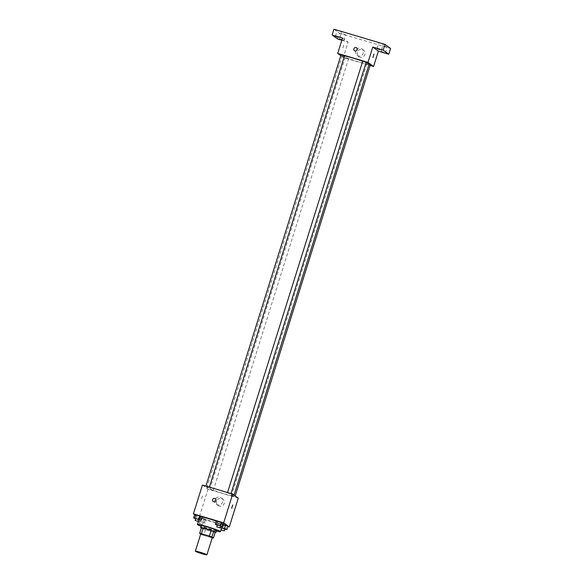 <?xml version="1.0" encoding="UTF-8"?>
<svg xmlns="http://www.w3.org/2000/svg" width="584" height="584" viewBox="0 0 584 584"><rect width="100%" height="100%" fill="white"/><g stroke="black" fill="none" stroke-linecap="round" stroke-linejoin="round"><path stroke-width="0.44" stroke-dasharray="2.92 2.19" d="M212.306 537.535A6.044 0.423 17.4 0 1 206.999 536.316A6.044 0.423 17.4 0 1 200.859 534.039A6.044 0.423 17.4 0 1 200.765 533.915M215.226 532.338A7.804 0.547 17.4 0 1 213.459 531.98L205.495 529.615L203.692 535.367L211.656 537.74A7.804 0.547 17.4 0 0 212.204 537.864M200.699 534.126L201.122 534.433A7.804 0.547 17.4 0 0 203.692 535.367M201.458 527.607L202.925 528.681L201.122 534.433M205.495 529.615A7.804 0.547 17.4 0 1 202.925 528.681M201.319 528.024A8.059 0.569 -162.6 0 0 208.167 530.513A8.059 0.569 -162.6 0 0 215.211 532.382M216.635 530.462A8.059 0.569 17.4 0 1 209.561 528.834A8.059 0.569 17.4 0 1 201.371 525.804A8.059 0.569 17.4 0 1 201.246 525.644M213.459 531.98L211.656 537.74M216.445 531.068A12.096 0.847 17.4 0 1 201.057 526.242M216.306 521.118A12.096 0.847 17.4 0 1 222.884 523.994A12.096 0.847 17.4 0 1 212.269 521.556A12.096 0.847 17.4 0 1 199.998 517.001A12.096 0.847 17.4 0 1 199.808 516.76A12.096 0.847 17.4 0 1 202.298 517.001M217.314 525.169L217.81 525.374L218.869 522.016L216.343 521.001L223.986 523.271L222.686 523.154L221.635 526.512M221.716 527.732L220.591 527.396L221.643 524.038L223.57 524.615L220.343 523.914L227.986 526.191L226.687 526.067L225.636 529.425M194.647 514.738L199.013 517.913L227.891 526.505M195.669 518.738L196.173 518.935L197.224 515.577L194.698 514.562L202.349 516.84L201.049 516.716L199.998 520.074M206.349 519.753L198.706 517.482L206.349 519.753L198.706 517.482L206.349 519.753L205.298 523.111L197.648 520.84L205.298 523.111M207.123 487.662A14.111 0.993 17.4 0 1 206.904 487.384A14.111 0.993 17.4 0 1 220.657 490.655A14.111 0.993 17.4 0 1 233.826 495.816A14.111 0.993 17.4 0 1 221.446 492.969A14.111 0.993 17.4 0 1 207.123 487.662M202.429 485.063L208.028 489.136L238.294 498.137M231.483 495.772L234.914 496.816L231.483 495.772M227.483 492.852L230.914 493.903L227.483 492.852M205.838 486.421L209.276 487.465L205.838 486.421M213.248 490.348L209.809 489.297L213.248 490.348M208.028 489.136L199.013 517.913M216.671 501.145A4.03 3.935 -53.9 0 0 223.636 504.591A4.03 3.935 -53.9 0 0 222.832 499.013A4.03 3.935 -53.9 0 0 216.671 501.145M202.451 495.969L201.422 499.342L202.451 495.969M231.687 508.343L232.695 504.963M214.97 499.904A4.03 3.935 -53.9 0 0 221.935 503.35A4.03 3.935 -53.9 0 0 221.124 497.772A4.03 3.935 -53.9 0 0 214.97 499.904M215.299 498.685L215.299 498.685A1.767 1.723 126.1 0 1 215.649 501.13A1.767 1.723 126.1 0 1 213.218 501.539L213.218 501.539M369.103 64.16A14.111 0.993 17.4 0 1 356.722 61.313A14.111 0.993 17.4 0 1 342.399 55.998A14.111 0.993 17.4 0 1 342.173 55.721A14.111 0.993 17.4 0 1 344.523 55.889M362.693 61.254A14.111 0.993 17.4 0 1 366.095 62.539M348.524 58.685L345.086 57.633L348.524 58.685M366.19 62.24L362.752 61.189M344.545 55.801L341.114 54.757M370.19 65.16L368.949 64.641M340.793 55.648L343.304 57.473L370.095 65.445M341.822 40.259L348.115 42.128L343.304 57.473M333.917 29.2L339.508 33.281L337.705 39.033M339.508 33.281L390.586 48.472M357.357 52.217A4.03 3.935 -53.9 0 0 364.321 55.663A4.03 3.935 -53.9 0 0 363.518 50.085A4.03 3.935 -53.9 0 0 357.357 52.217M342.516 38.048L348.115 42.128M343.735 45.129L342.706 48.494L343.713 45.114M372.972 57.495L373.979 54.115M355.656 50.976A4.03 3.935 -53.9 0 0 362.62 54.421A4.03 3.935 -53.9 0 0 361.81 48.844A4.03 3.935 -53.9 0 0 355.656 50.976M356.583 47.844L356.583 47.837A1.767 1.723 126.1 0 1 356.941 50.282A1.767 1.723 126.1 0 1 354.51 50.691L354.51 50.691M341.969 39.8L343.801 40.537L341.874 40.099M384.666 46.194L387.221 47.158L384.666 46.194M343.049 33.821L345.604 34.785L343.049 33.821M339.048 30.901L341.603 31.864L339.048 30.901M380.666 43.282L383.221 44.245L380.666 43.282M199.772 521.468L203.203 522.519L199.772 521.468M203.823 518.738L202.772 522.096M200.005 517.599L198.947 520.957M198.706 517.482L197.648 520.84M201.224 518.497L200.173 521.855M205.05 519.629L203.998 522.987M199.166 523.388L202.604 524.432L199.166 523.388M220.591 527.396L219.292 527.272L224.774 529.17M224.847 528.951L221.664 527.885M221.643 524.038L220.343 523.914L219.292 527.272M220.343 523.914L222.869 524.928L221.818 528.286M222.869 524.928L226.687 526.067M196.173 518.935L199.137 519.818M199.202 519.599L195.771 518.556M197.224 515.577L201.049 516.716M217.81 525.374L220.774 526.257M220.84 526.038L217.409 524.987M218.869 522.016L222.686 523.154M199.808 516.76L198.319 521.505M222.884 523.994L222.081 526.549M216.379 504.291L218.08 505.532M221.124 497.772L222.832 499.013M342.173 55.721L206.904 487.384M234.067 495.057L233.826 495.816M213.277 490.385L348.546 58.721M209.809 489.297L345.086 57.633M366.73 64.072L231.454 495.736M235.206 495.889L234.914 496.816M357.065 55.363L358.766 56.604M361.81 48.844L363.518 50.085M381.418 49.998L383.221 44.245M377.096 48.64L378.899 42.887M339.8 37.624L341.603 31.864M335.479 36.266L337.282 30.507M343.801 40.537L345.604 34.785M339.479 39.179L341.282 33.427M385.418 52.918L387.221 47.158M381.096 51.56L382.9 45.807M199.743 521.432L199.144 523.352M203.203 522.519L202.604 524.432M221.38 527.87L220.781 529.79"/><path stroke-width="0.88" d="M195.45 551.303A6.044 0.423 17.4 0 1 195.355 551.186A6.044 0.423 17.4 0 1 201.254 552.588A6.044 0.423 17.4 0 1 206.897 554.8A6.044 0.423 17.4 0 1 201.589 553.581A6.044 0.423 17.4 0 1 195.45 551.303M195.355 551.186L200.765 533.915A6.044 0.423 17.4 0 1 206.663 535.324A6.044 0.423 17.4 0 1 212.306 537.535L206.897 554.8M213.416 538.09L211.948 537.017A7.804 0.547 17.4 0 0 209.379 536.083L211.182 530.323A7.804 0.547 17.4 0 1 213.751 531.265L215.226 532.338L213.416 538.09A7.804 0.547 17.4 0 1 212.204 537.864M209.379 536.083L201.414 533.71A7.804 0.547 17.4 0 0 199.648 533.36L200.699 534.126M211.182 530.323L203.217 527.958L201.414 533.71M203.217 527.958A7.804 0.547 17.4 0 0 201.458 527.607L199.648 533.36M215.211 532.382A8.059 0.569 -162.6 0 0 216.029 532.382A8.059 0.569 -162.6 0 0 206.94 528.951A8.059 0.569 -162.6 0 0 200.648 527.556A8.059 0.569 -162.6 0 0 201.319 528.024M200.648 527.556L201.246 525.644A8.059 0.569 17.4 0 1 207.539 527.031A8.059 0.569 17.4 0 1 216.635 530.462L216.029 532.382M213.751 531.265L211.948 537.017M201.057 526.242A12.096 0.847 17.4 0 1 197.589 524.673A12.096 0.847 17.4 0 1 197.399 524.432A12.096 0.847 17.4 0 1 209.196 527.242A12.096 0.847 17.4 0 1 220.482 531.666A12.096 0.847 17.4 0 1 216.445 531.068M202.298 517.001A12.096 0.847 17.4 0 1 216.306 521.118M220.774 526.257L222.935 526.629L223.986 523.271L221.46 522.257L216.343 521.001L215.292 524.359L217.314 525.169M224.774 529.17L226.935 529.549L227.986 526.191L223.57 524.615L225.468 525.177L224.409 528.535L221.716 527.732M227.891 526.505L229.278 526.921L223.679 522.841L193.413 513.84L194.647 514.738M199.137 519.818L201.297 520.198L202.349 516.84L199.823 515.825L194.698 514.562L193.647 517.92L195.669 518.738M229.278 526.921L238.294 498.137L232.695 494.064L202.429 485.063L193.413 513.84M232.695 494.064L223.679 522.841M213.218 501.539A1.767 1.723 126.1 0 1 212.605 499.619A1.767 1.723 126.1 0 1 215.299 498.685A1.767 1.723 126.1 0 1 215.649 501.13A1.767 1.723 126.1 0 1 212.605 499.619A1.767 1.723 126.1 0 1 215.299 498.685M231.666 508.328L232.695 504.963L231.666 508.328M232.695 504.963L231.687 508.343M344.523 55.889A14.111 0.993 17.4 0 1 362.693 61.254M366.095 62.539A14.111 0.993 17.4 0 1 369.103 64.16L234.067 495.057M227.541 492.531L362.73 61.159L366.19 62.24L231.023 493.56M341.114 54.757L344.545 55.801L209.379 487.129M368.949 64.641L370.19 65.16L235.206 495.889M370.095 65.445L373.57 66.481L367.971 62.4L337.705 53.4L340.793 55.648M373.57 66.481L378.381 51.129L388.783 54.224L390.586 48.472L384.987 44.391L383.184 50.144L372.782 47.049L367.971 62.4M384.987 44.391L333.917 29.2L332.113 34.952L337.705 39.033L341.822 40.259M337.705 53.4L342.516 38.048L332.113 34.952M354.51 50.691A1.767 1.723 126.1 0 1 353.889 48.771A1.767 1.723 126.1 0 1 356.583 47.837A1.767 1.723 126.1 0 1 356.933 50.282A1.767 1.723 126.1 0 1 353.889 48.771A1.767 1.723 126.1 0 1 356.583 47.844M378.381 51.129L372.782 47.049M372.95 57.487L373.979 54.115M379.651 49.611L377.096 48.64L379.651 49.611M383.651 52.523L381.096 51.56L383.651 52.523M388.783 54.224L383.184 50.144M338.034 37.23L335.479 36.266L338.034 37.23M341.874 40.099L339.479 39.179L341.969 39.8M226.935 529.549L224.409 528.535M221.664 527.885L224.847 528.951L224.241 530.871L221.022 529.936M227.986 526.191L225.468 525.177M221.066 529.805L224.241 530.871M201.297 520.198L193.647 517.92M195.771 518.556L199.202 519.599L198.604 521.519L195.166 520.468L198.604 521.519M202.349 516.84L199.823 515.825L198.772 519.183M199.823 515.825L195.998 514.686L194.947 518.044M195.998 514.686L194.698 514.562M222.935 526.629L215.292 524.359M217.409 524.987L220.84 526.038L220.241 527.958L216.781 526.87L220.241 527.958M223.986 523.271L221.46 522.257L220.409 525.615M221.46 522.257L217.642 521.125L216.591 524.483M217.642 521.125L216.343 521.001M198.319 521.505L197.399 524.432M222.081 526.549L220.482 531.666M341.085 54.721L205.904 486.092M195.742 518.519L195.136 520.432M217.379 524.95L216.781 526.87"/></g></svg>
